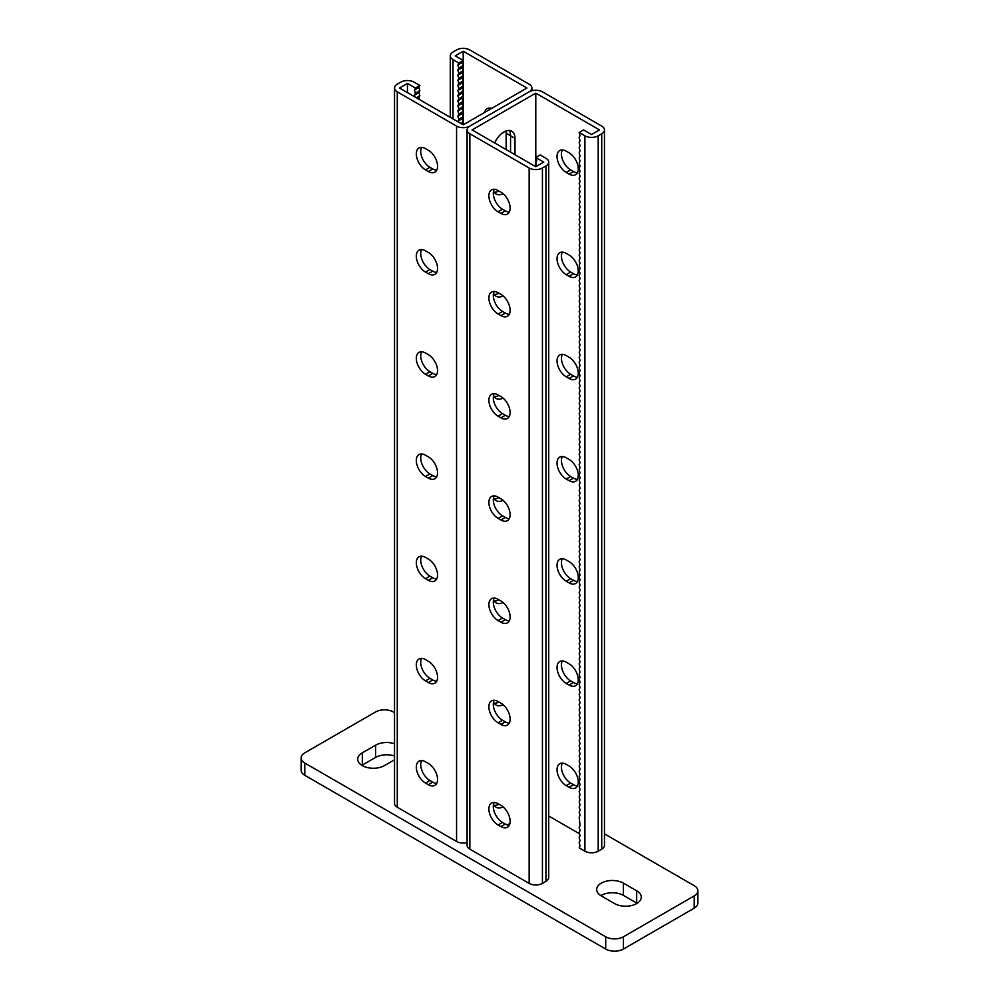 <?xml version="1.0" encoding="UTF-8"?>
<svg xmlns="http://www.w3.org/2000/svg" width="999" height="999" viewBox="0 0 999 999"><rect width="100%" height="100%" fill="white"/><g stroke="black" fill="none" stroke-linecap="round" stroke-linejoin="round"><path stroke-width="1.5" d="M394.53 743.743A15.647 9.028 0 0 0 375.587 745.167L362.312 752.834A15.647 9.028 0 0 0 357.729 759.215A15.647 9.028 0 0 0 362.312 765.609A15.647 9.028 0 0 0 384.44 765.609L394.53 759.777M394.53 712.662L393.294 711.95A12.512 7.23 0 0 0 375.587 711.95L304.782 752.834A12.512 7.23 0 0 0 301.124 757.941A12.512 7.23 0 0 0 304.782 763.049L605.706 936.787A12.512 7.23 0 0 0 623.413 936.787L694.218 895.903A12.512 7.23 0 0 0 697.876 890.796A12.512 7.23 0 0 0 694.218 885.688L604.47 833.878M623.413 936.787L623.413 949.05L694.218 908.166L694.218 895.903M304.782 763.049L304.782 775.311L605.706 949.05L605.706 936.787M394.53 756.006A15.647 9.028 0 0 0 375.587 757.429L362.312 765.097A15.647 9.028 0 0 0 361.888 765.346M637.112 903.321A15.647 9.028 0 0 0 636.688 903.059L623.413 895.391A15.647 9.028 0 0 0 600.861 895.653M697.876 890.796L697.876 903.059A12.512 7.23 180 0 1 694.218 908.166M623.413 949.05A12.512 7.23 180 0 1 605.706 949.05M304.782 775.311A12.512 7.23 180 0 1 301.124 770.204L301.124 757.941M614.56 903.571A15.647 9.028 0 0 0 631.605 905.531A15.647 9.028 0 0 0 641.271 897.189A15.647 9.028 0 0 0 636.688 890.796L623.413 883.128A15.647 9.028 0 0 0 606.356 881.168A15.647 9.028 0 0 0 596.703 889.522A15.647 9.028 0 0 0 601.286 895.903L614.56 903.571M535.789 93.132L535.789 166.708L472.065 129.92L535.789 93.132L599.512 129.92L591.545 134.515L583.578 129.92L579.158 132.48L580.069 135.564L579.158 137.587L580.069 140.672L579.158 142.695L580.069 145.779L579.158 147.802L580.069 150.886L579.158 152.909L580.069 155.994L579.158 158.029L580.069 161.114L579.158 163.137L580.069 166.221L579.158 168.244L580.069 171.328L579.158 173.351L580.069 176.436L579.158 178.459L580.069 181.543L579.158 183.579L580.069 186.663L579.158 188.686L580.069 191.771L579.158 193.794L580.069 196.878L579.158 198.901L580.069 201.985L579.158 204.021L580.069 207.105L579.158 209.128L580.069 212.213L579.158 214.236L580.069 217.32L579.158 219.343L580.069 222.427L579.158 224.45L580.069 227.535L579.158 229.57L580.069 232.655L579.158 234.678L580.069 237.762L579.158 239.785L580.069 242.869L579.158 244.892L580.069 247.977L579.158 250L580.069 253.084L579.158 255.12L580.069 258.204L579.158 260.227L580.069 263.311L579.158 265.334L580.069 268.419L579.158 270.442L580.069 273.526L579.158 275.549L580.069 278.634L579.158 280.669L580.069 283.753L579.158 285.776L580.069 288.861L579.158 290.884L580.069 293.968L579.158 295.991L580.069 299.076L579.158 301.099L580.069 304.183L579.158 306.218L580.069 309.303L579.158 311.326L580.069 314.41L579.158 316.433L580.069 319.518L579.158 321.541L580.069 324.625L579.158 326.661L580.069 329.745L579.158 331.768L580.069 334.852L579.158 336.875L580.069 339.96L579.158 341.983L580.069 345.067L579.158 347.09L580.069 350.174L579.158 352.21L580.069 355.294L579.158 357.317L580.069 360.402L579.158 362.425L580.069 365.509L579.158 367.532L580.069 370.617L579.158 372.639L580.069 375.724L579.158 377.759L580.069 380.844L579.158 382.867L580.069 385.951L579.158 387.974L580.069 391.059L579.158 393.082L580.069 396.166L579.158 398.189L580.069 401.273L579.158 403.309L580.069 406.393L579.158 408.416L580.069 411.501L579.158 413.524L580.069 416.608L579.158 418.631L580.069 421.715L579.158 423.738L580.069 426.823L579.158 428.858L580.069 431.943L579.158 433.966L580.069 437.05L579.158 439.073L580.069 442.157L579.158 444.18L580.069 447.265L579.158 449.3L580.069 452.385L579.158 454.408L580.069 457.492L579.158 459.515L580.069 462.599L579.158 464.622L580.069 467.707L579.158 469.73L580.069 472.814L579.158 474.85L580.069 477.934L579.158 479.957L580.069 483.041L579.158 485.064L580.069 488.149L579.158 490.172L580.069 493.256L579.158 495.279L580.069 498.364L579.158 500.399L580.069 503.484L579.158 505.506L580.069 508.591L579.158 510.614L580.069 513.698L579.158 515.721L580.069 518.806L579.158 520.829L580.069 523.913L579.158 525.949L580.069 529.033L579.158 531.056L580.069 534.14L579.158 536.163L580.069 539.248L579.158 541.271L580.069 544.355L579.158 546.378L580.069 549.462L579.158 551.498L580.069 554.582L579.158 556.605L580.069 559.69L579.158 561.713L580.069 564.797L579.158 566.82L580.069 569.905L579.158 571.94L580.069 575.024L579.158 577.047L580.069 580.132L579.158 582.155L580.069 585.239L579.158 587.262L580.069 590.347L579.158 592.37L580.069 595.454L579.158 597.489L580.069 600.574L579.158 602.597L580.069 605.681L579.158 607.704L580.069 610.789L579.158 612.812L580.069 615.896L579.158 617.919L580.069 621.003L579.158 623.039L580.069 626.123L579.158 628.146L580.069 631.231L579.158 633.254L580.069 636.338L579.158 638.361L580.069 641.445L579.158 643.468L580.069 646.553L579.158 648.588L580.069 651.673L579.158 653.696L580.069 656.78L579.158 658.803L580.069 661.887L579.158 663.91L580.069 666.995L579.158 669.018L580.069 672.102L579.158 674.138L580.069 677.222L579.158 679.245L580.069 682.329L579.158 684.352L580.069 687.437L579.158 689.46L580.069 692.544L579.158 694.58L580.069 697.664L579.158 699.687L580.069 702.772L579.158 704.794L580.069 707.879L579.158 709.902L580.069 712.986L579.158 715.009L580.069 718.094L579.158 720.129L580.069 723.214L579.158 725.237L580.069 728.321L579.158 730.344L580.069 733.428L579.158 735.451L580.069 738.536L579.158 740.559L580.069 743.643L579.158 745.679L580.069 748.763L579.158 750.786L580.069 753.87L579.158 755.893L580.069 758.978L579.158 761.001L580.069 764.085L579.158 766.108L580.069 769.193L579.158 771.228L580.069 774.312L579.158 776.335L580.069 779.42L579.158 781.443L580.069 784.527L579.158 786.55L580.069 789.635L579.158 791.658L580.069 794.742L579.158 796.777L580.069 799.862L579.158 801.885L580.069 804.969L579.158 806.992L580.069 810.077L579.158 812.1L580.069 815.184L579.158 817.219L580.069 825.411L579.158 827.434L580.069 830.519L579.158 832.542L580.069 835.626L579.158 837.649L580.069 840.733L579.158 842.769L580.069 845.853L579.158 847.876L584.914 851.198L584.914 135.802L579.158 132.48M507.33 824.962L509.902 823.476M503.096 193.719A15.647 9.028 -60 0 1 496.103 194.056A15.647 9.028 -60 0 1 493.556 190.959M494.705 142.994A15.647 9.028 -60 0 1 511.75 131.194A15.647 9.028 -60 0 1 514.985 138.349L514.985 154.708M503.096 295.929A15.647 9.028 -60 0 1 496.103 296.253A15.647 9.028 -60 0 1 493.556 293.157M503.096 398.126A15.647 9.028 -60 0 1 496.103 398.464A15.647 9.028 -60 0 1 493.556 395.354M493.556 497.552A15.647 9.028 120 0 0 496.103 500.661A15.647 9.028 120 0 0 503.096 500.324M493.556 804.158A15.647 9.028 120 0 0 496.103 807.254A15.647 9.028 120 0 0 503.096 806.917M493.556 701.947A15.647 9.028 120 0 0 496.103 705.057A15.647 9.028 120 0 0 503.096 704.72M493.556 599.75A15.647 9.028 120 0 0 496.103 602.859A15.647 9.028 120 0 0 503.096 602.522M467.095 129.92A9.391 5.42 0 0 0 469.855 133.754L529.145 167.994A9.391 5.42 0 0 0 542.432 167.994L545.966 165.946A9.391 5.42 0 0 0 548.713 162.113L548.713 877.509A9.391 5.42 0 0 1 545.966 881.343L542.432 883.391A9.391 5.42 0 0 1 529.145 883.391L469.855 849.15A9.391 5.42 0 0 1 467.095 845.316L467.095 129.92A9.391 5.42 0 0 1 469.855 126.086L529.145 91.846A9.391 5.42 180 0 1 542.432 91.846L601.723 126.086A9.391 5.42 180 0 1 604.47 129.92A9.391 5.42 180 0 1 601.723 133.754L598.189 135.802A9.391 5.42 180 0 1 584.914 135.802M498.951 191.034A15.647 9.028 -60 0 1 494.205 192.233A15.647 9.028 -60 0 0 498.951 191.034M505.956 131.006A15.647 9.028 -60 0 1 506.143 133.242L510.564 135.802L510.564 152.148L510.564 135.802A15.647 9.028 -60 0 0 509.215 130.469A15.647 9.028 -60 0 1 510.564 135.802L514.985 138.349M498.951 293.231A15.647 9.028 -60 0 1 494.205 294.43A15.647 9.028 -60 0 0 498.951 293.231M498.951 395.429A15.647 9.028 -60 0 1 494.205 396.628A15.647 9.028 -60 0 0 498.951 395.429M494.205 498.826A15.647 9.028 120 0 0 498.951 497.627A15.647 9.028 120 0 1 494.205 498.826M494.205 805.431A15.647 9.028 120 0 0 498.951 804.232A15.647 9.028 120 0 1 494.205 805.431M494.205 703.221A15.647 9.028 120 0 0 498.951 702.022A15.647 9.028 120 0 1 494.205 703.221M494.205 601.023A15.647 9.028 120 0 0 498.951 599.825A15.647 9.028 120 0 1 494.205 601.023M566.233 479.033A13.012 7.517 -120 0 1 557.729 467.569A13.012 7.517 -120 0 1 559.727 457.13A13.012 7.517 -120 0 1 566.233 457.779L569.068 459.415A13.012 7.517 -120 0 1 577.572 470.879A13.012 7.517 -120 0 1 575.574 481.318A13.012 7.517 -120 0 1 569.068 480.669L566.233 479.033L570.654 476.486L573.488 478.109A13.012 7.517 60 0 0 577.397 479.37M548.713 815.996L579.52 833.778M566.233 355.582A13.012 7.517 -120 0 0 559.727 354.932A13.012 7.517 -120 0 0 557.729 365.359A13.012 7.517 -120 0 0 566.233 376.835L569.068 378.471A13.012 7.517 -120 0 0 575.574 379.121A13.012 7.517 -120 0 0 577.572 368.681A13.012 7.517 -120 0 0 569.068 357.217L566.233 355.582M566.233 253.384A13.012 7.517 -120 0 0 559.727 252.735A13.012 7.517 -120 0 0 557.729 263.162A13.012 7.517 -120 0 0 566.233 274.638L569.068 276.273A13.012 7.517 -120 0 0 575.574 276.91A13.012 7.517 -120 0 0 577.572 266.483A13.012 7.517 -120 0 0 569.068 255.007L566.233 253.384M566.233 151.174A13.012 7.517 -120 0 0 559.727 150.537A13.012 7.517 -120 0 0 557.729 160.964A13.012 7.517 -120 0 0 566.233 172.44L569.068 174.076A13.012 7.517 -120 0 0 575.574 174.713A13.012 7.517 -120 0 0 577.572 164.286A13.012 7.517 -120 0 0 569.068 152.81L566.233 151.174M566.233 581.231A13.012 7.517 60 0 1 557.729 569.767A13.012 7.517 60 0 1 559.727 559.328A13.012 7.517 60 0 1 566.233 559.977L569.068 561.613A13.012 7.517 60 0 1 577.572 573.089A13.012 7.517 60 0 1 575.574 583.516A13.012 7.517 60 0 1 569.068 582.867L566.233 581.231L570.654 578.683L573.488 580.319A13.012 7.517 -120 0 0 577.397 581.568M566.233 683.428A13.012 7.517 60 0 1 557.729 671.965A13.012 7.517 60 0 1 559.727 661.538A13.012 7.517 60 0 1 566.233 662.175L569.068 663.811A13.012 7.517 60 0 1 577.572 675.287A13.012 7.517 60 0 1 575.574 685.714A13.012 7.517 60 0 1 569.068 685.064L566.233 683.428L570.654 680.881L573.488 682.517A13.012 7.517 -120 0 0 577.397 683.766M566.233 785.639A13.012 7.517 60 0 1 557.729 774.163A13.012 7.517 60 0 1 559.727 763.736A13.012 7.517 60 0 1 566.233 764.372L569.068 766.008A13.012 7.517 60 0 1 577.572 777.484A13.012 7.517 60 0 1 575.574 787.911A13.012 7.517 60 0 1 569.068 787.274L566.233 785.639L570.654 783.079L573.488 784.715A13.012 7.517 -120 0 0 577.397 785.963M562.325 456.531A13.012 7.517 -120 0 0 570.654 476.486M577.397 377.16A13.012 7.517 60 0 1 573.488 375.911L570.654 374.275A13.012 7.517 60 0 1 562.325 354.333M577.397 274.962A13.012 7.517 60 0 1 573.488 273.714L570.654 272.078A13.012 7.517 60 0 1 562.325 252.123M577.397 172.765A13.012 7.517 60 0 1 573.488 171.516L570.654 169.88A13.012 7.517 60 0 1 562.325 149.925M562.325 558.728A13.012 7.517 -120 0 0 570.654 578.683M562.325 660.926A13.012 7.517 -120 0 0 570.654 680.881M562.325 763.124A13.012 7.517 -120 0 0 570.654 783.079M604.47 129.92L604.47 845.316A9.391 5.42 180 0 1 601.723 849.15L598.189 851.198A9.391 5.42 180 0 1 584.914 851.198M535.789 166.708L543.756 162.113L535.789 157.517L536.7 160.602L535.789 162.625L536.413 166.346M548.713 162.113A9.391 5.42 0 0 0 545.966 158.279L540.209 154.957L535.789 157.517M494.18 495.879A13.012 7.517 -120 0 0 502.509 515.821L498.089 518.381L500.911 520.017A13.012 7.517 60 0 0 507.43 520.666A13.012 7.517 60 0 0 509.415 510.227A13.012 7.517 60 0 0 500.911 498.763L498.089 497.127A13.012 7.517 -120 0 0 491.57 496.478A13.012 7.517 -120 0 0 489.585 506.905A13.012 7.517 -120 0 0 498.089 518.381M509.253 518.718A13.012 7.517 -120 0 1 505.344 517.457L502.509 515.821M494.18 393.668A13.012 7.517 -120 0 0 502.509 413.623L505.344 415.259A13.012 7.517 -120 0 0 509.253 416.508M494.18 291.471A13.012 7.517 -120 0 0 502.509 311.426L505.344 313.062A13.012 7.517 -120 0 0 509.253 314.31M494.18 189.273A13.012 7.517 -120 0 0 502.509 209.228L505.344 210.864A13.012 7.517 -120 0 0 509.253 212.113M509.253 620.916A13.012 7.517 60 0 1 505.344 619.667L502.509 618.031A13.012 7.517 60 0 1 494.18 598.076M509.253 723.114A13.012 7.517 60 0 1 505.344 721.865L502.509 720.229A13.012 7.517 60 0 1 494.18 700.274M509.253 825.311A13.012 7.517 60 0 1 505.344 824.063L502.509 822.427A13.012 7.517 60 0 1 494.18 802.472M498.089 394.93L500.911 396.553A13.012 7.517 60 0 1 509.415 408.029A13.012 7.517 60 0 1 507.43 418.456A13.012 7.517 60 0 1 500.911 417.819L498.089 416.183A13.012 7.517 60 0 1 489.585 404.707A13.012 7.517 60 0 1 491.57 394.28A13.012 7.517 60 0 1 498.089 394.93M498.089 292.719L500.911 294.355A13.012 7.517 60 0 1 509.415 305.831A13.012 7.517 60 0 1 507.43 316.258A13.012 7.517 60 0 1 500.911 315.622L498.089 313.986A13.012 7.517 60 0 1 489.585 302.51A13.012 7.517 60 0 1 491.57 292.083A13.012 7.517 60 0 1 498.089 292.719M498.089 190.522L500.911 192.158A13.012 7.517 60 0 1 509.415 203.634A13.012 7.517 60 0 1 507.43 214.061A13.012 7.517 60 0 1 500.911 213.411L498.089 211.788A13.012 7.517 60 0 1 489.585 200.312A13.012 7.517 60 0 1 491.57 189.885A13.012 7.517 60 0 1 498.089 190.522M498.089 620.579L500.911 622.215A13.012 7.517 -120 0 0 507.43 622.864A13.012 7.517 -120 0 0 509.415 612.424A13.012 7.517 -120 0 0 500.911 600.961L498.089 599.325A13.012 7.517 -120 0 0 491.57 598.676A13.012 7.517 -120 0 0 489.585 609.115A13.012 7.517 -120 0 0 498.089 620.579L502.509 618.031M498.089 722.776L500.911 724.412A13.012 7.517 -120 0 0 507.43 725.062A13.012 7.517 -120 0 0 509.415 714.635A13.012 7.517 -120 0 0 500.911 703.159L498.089 701.523A13.012 7.517 -120 0 0 491.57 700.873A13.012 7.517 -120 0 0 489.585 711.313A13.012 7.517 -120 0 0 498.089 722.776L502.509 720.229M498.089 824.987L500.911 826.61A13.012 7.517 -120 0 0 507.43 827.259A13.012 7.517 -120 0 0 509.415 816.832A13.012 7.517 -120 0 0 500.911 805.356L498.089 803.72A13.012 7.517 -120 0 0 491.57 803.084A13.012 7.517 -120 0 0 489.585 813.511A13.012 7.517 -120 0 0 498.089 824.987L502.509 822.427M407.455 92.62L407.455 83.416L415.422 88.024L414.498 90.047L418.931 87.487L419.842 85.464L414.086 82.143A9.391 5.42 180 0 0 400.811 82.143L397.277 84.191A9.391 5.42 180 0 0 394.53 88.024A9.391 5.42 180 0 0 397.277 91.846L456.568 126.086A9.391 5.42 180 0 0 469.855 126.086L529.145 91.846A9.391 5.42 0 0 0 531.905 88.024A9.391 5.42 0 0 0 529.145 84.191L469.855 49.95A9.391 5.42 0 0 0 456.568 49.95L453.034 51.998A9.391 5.42 0 0 0 450.287 55.832A9.391 5.42 0 0 0 453.034 59.653L458.791 62.974L463.211 60.427L455.244 55.832L463.211 51.224L463.211 124.813L526.935 88.024L463.211 51.224M463.211 60.427L462.3 62.45L463.211 65.534L462.3 67.557L463.211 70.642L462.3 72.677L463.211 75.749L462.3 77.785L463.211 80.869L462.3 82.892L463.211 85.976L462.3 87.999L463.211 91.084L462.3 93.107L463.211 96.191L462.3 98.227L463.211 101.311L462.3 103.334L463.211 106.418L462.3 108.441L463.211 111.526L462.3 113.549L463.211 116.633L462.3 118.656L463.211 121.741L462.475 124.388M458.791 62.974L457.867 65.01L458.791 68.094L457.867 70.117L458.791 73.202L457.867 75.225L458.791 78.309L457.867 80.332L458.791 83.416L457.867 85.452L458.791 88.536L457.867 90.559L458.791 93.644L457.867 95.667L458.791 98.751L457.867 100.774L458.791 103.859L457.867 105.882L458.791 108.966L457.867 111.001L458.791 114.086L457.867 116.109L458.791 119.193L458.054 121.828M506.143 133.242L506.143 149.588M504.183 131.818A13.012 7.517 60 0 1 502.997 132.817A13.012 7.517 60 0 1 502.072 133.217M484.665 112.425A13.012 7.517 60 0 1 487.15 108.629A13.012 7.517 60 0 1 491.67 108.379M489.747 108.029A13.012 7.517 -120 0 0 489.098 109.865M414.498 90.047L415.422 93.132L414.498 95.155L415.047 97.003M418.931 87.487L419.842 90.572L418.931 92.595L419.842 95.679L418.931 97.715L419.48 99.563M463.211 124.813L399.488 88.024L407.455 83.416M421.603 453.971A13.012 7.517 -120 0 0 429.932 473.926L432.767 475.561A13.012 7.517 -120 0 0 436.675 476.81M421.603 556.168A13.012 7.517 -120 0 0 429.932 576.123L432.767 577.759A13.012 7.517 -120 0 0 436.675 579.008M421.603 658.366A13.012 7.517 -120 0 0 429.932 678.321L432.767 679.957A13.012 7.517 -120 0 0 436.675 681.206M421.603 760.576A13.012 7.517 -120 0 0 429.932 780.519L432.767 782.155A13.012 7.517 -120 0 0 436.675 783.416M436.675 374.613A13.012 7.517 60 0 1 432.767 373.364L429.932 371.728A13.012 7.517 60 0 1 421.603 351.773M436.675 272.415A13.012 7.517 60 0 1 432.767 271.166L429.932 269.53A13.012 7.517 60 0 1 421.603 249.575M436.675 170.217A13.012 7.517 60 0 1 432.767 168.956L429.932 167.32A13.012 7.517 60 0 1 421.603 147.377M467.095 842.582A9.391 5.42 180 0 1 456.568 841.483L397.277 807.254A9.391 5.42 180 0 1 394.53 803.421L394.53 88.024M428.346 456.855L425.512 455.219A13.012 7.517 60 0 0 418.993 454.582A13.012 7.517 60 0 0 417.008 465.01A13.012 7.517 60 0 0 425.512 476.486L428.346 478.109A13.012 7.517 -120 0 0 434.852 478.758A13.012 7.517 -120 0 0 436.85 468.331A13.012 7.517 -120 0 0 428.346 456.855M428.346 580.319L425.512 578.683A13.012 7.517 60 0 1 417.008 567.207A13.012 7.517 60 0 1 418.993 556.78A13.012 7.517 60 0 1 425.512 557.417L428.346 559.053A13.012 7.517 60 0 1 436.85 570.529A13.012 7.517 60 0 1 434.852 580.956A13.012 7.517 60 0 1 428.346 580.319L432.767 577.759M428.346 682.517L425.512 680.881A13.012 7.517 60 0 1 417.008 669.405A13.012 7.517 60 0 1 418.993 658.978A13.012 7.517 60 0 1 425.512 659.627L428.346 661.263A13.012 7.517 60 0 1 436.85 672.727A13.012 7.517 60 0 1 434.852 683.154A13.012 7.517 60 0 1 428.346 682.517L432.767 679.957M428.346 784.715L425.512 783.079A13.012 7.517 60 0 1 417.008 771.603A13.012 7.517 60 0 1 418.993 761.176A13.012 7.517 60 0 1 425.512 761.825L428.346 763.461A13.012 7.517 60 0 1 436.85 774.924A13.012 7.517 60 0 1 434.852 785.364A13.012 7.517 60 0 1 428.346 784.715L432.767 782.155M428.346 354.657L425.512 353.022A13.012 7.517 -120 0 0 418.993 352.372A13.012 7.517 -120 0 0 417.008 362.812A13.012 7.517 -120 0 0 425.512 374.275L428.346 375.911A13.012 7.517 -120 0 0 434.852 376.561A13.012 7.517 -120 0 0 436.85 366.133A13.012 7.517 -120 0 0 428.346 354.657M428.346 252.46L425.512 250.824A13.012 7.517 -120 0 0 418.993 250.175A13.012 7.517 -120 0 0 417.008 260.614A13.012 7.517 -120 0 0 425.512 272.078L428.346 273.714A13.012 7.517 -120 0 0 434.852 274.363A13.012 7.517 -120 0 0 436.85 263.923A13.012 7.517 -120 0 0 428.346 252.46M428.346 150.262L425.512 148.626A13.012 7.517 -120 0 0 418.993 147.977A13.012 7.517 -120 0 0 417.008 158.404A13.012 7.517 -120 0 0 425.512 169.88L428.346 171.516A13.012 7.517 -120 0 0 434.852 172.165A13.012 7.517 -120 0 0 436.85 161.726A13.012 7.517 -120 0 0 428.346 150.262M462.3 62.45L457.867 65.01M463.211 65.534L458.791 68.094M462.3 77.785L457.867 80.332M463.211 80.869L458.791 83.416M463.211 75.749L458.791 78.309M462.3 82.892L457.867 85.452M463.211 85.976L458.791 88.536M462.3 87.999L457.867 90.559M463.211 91.084L458.791 93.644M462.3 93.107L457.867 95.667M463.211 96.191L458.791 98.751M462.3 98.227L457.867 100.774M463.211 101.311L458.791 103.859M462.3 103.334L457.867 105.882M463.211 106.418L458.791 108.966M462.3 108.441L457.867 111.001M463.211 111.526L458.791 114.086M462.3 113.549L457.867 116.109M463.211 116.633L458.791 119.193M462.3 118.656L457.867 121.216M463.211 121.741L460.551 123.277M462.3 67.557L457.867 70.117M463.211 70.642L458.791 73.202M462.3 72.677L457.867 75.225M415.422 93.132L419.842 90.572M419.842 85.464L415.422 88.024M414.498 95.155L418.931 92.595M416.308 97.727L419.842 95.679M417.594 98.476L418.931 97.715M636.688 903.059L636.688 890.796M623.413 895.391L623.413 883.128M375.587 757.429L375.587 745.167M362.312 765.097L362.312 752.834M601.723 849.15L601.723 133.754M598.189 851.198L598.189 135.802M566.233 172.44L570.654 169.88M569.068 174.076L573.488 171.516M566.233 274.638L570.654 272.078M569.068 276.273L573.488 273.714M566.233 376.835L570.654 374.275M569.068 378.471L573.488 375.911M569.068 480.669L573.488 478.109M469.855 849.15L469.855 133.754M529.145 883.391L529.145 167.994M542.432 883.391L542.432 167.994M545.966 881.343L545.966 165.946M502.509 209.228L498.089 211.788M505.344 210.864L500.911 213.411M502.509 311.426L498.089 313.986M505.344 313.062L500.911 315.622M502.509 413.623L498.089 416.183M505.344 415.259L500.911 417.819M505.344 517.457L500.911 520.017M569.068 787.274L573.488 784.715M569.068 685.064L573.488 682.517M569.068 582.867L573.488 580.319M505.344 824.063L500.911 826.61M505.344 721.865L500.911 724.412M505.344 619.667L500.911 622.215M453.034 59.653L453.034 118.931M456.568 126.086L456.568 841.483M397.277 91.846L397.277 807.254M429.932 780.519L425.512 783.079M429.932 678.321L425.512 680.881M429.932 576.123L425.512 578.683M432.767 475.561L428.346 478.109M429.932 473.926L425.512 476.486M432.767 168.956L428.346 171.516M429.932 167.32L425.512 169.88M432.767 271.166L428.346 273.714M429.932 269.53L425.512 272.078M432.767 373.364L428.346 375.911M429.932 371.728L425.512 374.275M531.905 88.024L531.905 90.747M450.287 55.832L450.287 117.345"/></g></svg>
